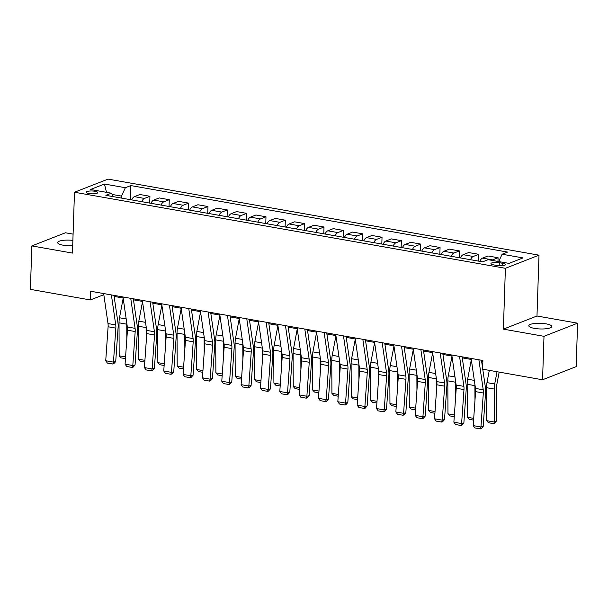 <?xml version="1.0" encoding="UTF-8"?>
<svg xmlns="http://www.w3.org/2000/svg" width="608" height="608" viewBox="0 0 608 608"><rect width="100%" height="100%" fill="white"/><g stroke="black" fill="none" stroke-linecap="round" stroke-linejoin="round"><path stroke-width="0.91" d="M72.876 240.388A11.491 2.842 1.9 0 0 57.661 242.584A11.491 2.842 1.9 0 0 63.331 245.237A11.491 2.842 1.9 0 0 72.702 245.776M534.485 328.396A11.491 2.842 1.9 0 0 551.783 326.511A11.491 2.842 1.9 0 0 546.113 323.859A11.491 2.842 1.9 0 0 528.816 325.744A11.491 2.842 1.9 0 0 534.485 328.396M89.125 193.542A5.746 1.421 1.9 0 0 97.774 192.592A5.746 1.421 1.9 0 0 94.939 191.269A5.746 1.421 1.9 0 0 86.29 192.212A5.746 1.421 1.9 0 0 89.125 193.542M73.089 234.126L65.444 232.78L31.844 245.913L30.4 289.37L90.356 299.949L103.824 294.69M539 255.17L108.08 179.109L74.48 192.242L505.4 268.303L539 255.17L536.986 316.008L503.386 329.141L544 336.315L577.6 323.182L536.986 316.008M577.6 323.182L576.156 366.632L542.556 379.772L544 336.315M542.556 379.772L482.6 369.185L482.889 360.498L90.645 291.262L90.356 299.949M502.717 263.294L499.312 262.694A5.563 1.376 1.9 0 0 490.937 263.614A5.563 1.376 1.9 0 0 493.681 264.898L497.086 265.498A5.563 1.376 1.9 0 0 505.461 264.579A5.563 1.376 1.9 0 0 502.717 263.294L502.641 265.681M498.727 261.562L502.117 254.228L507.612 252.077L130.842 185.577L130.37 199.66M502.117 254.228L523.002 257.914L509.018 263.378L488.133 259.692L482.638 261.843L105.868 195.335L111.363 193.192L90.47 189.498L104.454 184.034L125.347 187.72L130.842 185.577M31.844 245.913L72.458 253.08L74.48 192.242M503.386 329.141L505.4 268.303M114.129 296.423L123.15 298.011M133.471 299.835L142.492 301.424M152.813 303.248L161.834 304.836M172.155 306.66L181.176 308.256M191.497 310.072L200.518 311.668M210.839 313.492L219.86 315.081M230.181 316.905L239.202 318.493M249.523 320.317L258.537 321.906M268.865 323.73L277.879 325.326M288.207 327.142L297.221 328.738M307.549 330.562L316.563 332.15M326.884 333.974L335.905 335.563M346.226 337.387L355.247 338.975M365.568 340.799L374.589 342.395M384.91 344.212L393.931 345.808M404.252 347.632L413.273 349.22M423.594 351.044L432.615 352.632M442.936 354.456L451.957 356.045M462.278 357.869L471.299 359.465M481.62 361.281L482.858 361.502M121.418 198.079L121.486 196.095L112.13 194.446M491.819 260.346A7.182 3.473 -80 0 1 492.586 259.89L498.081 257.739L497.96 261.425M131.67 199.888A7.182 3.473 -80 0 1 134.391 196.658L139.886 194.514L149.94 196.285L149.712 203.072M151.012 203.308A7.182 3.473 -80 0 1 153.733 200.078L159.22 197.927L169.282 199.705L169.054 206.492M170.346 206.72A7.182 3.473 -80 0 1 173.067 203.49L178.562 201.339L188.624 203.118L188.396 209.904M189.688 210.132A7.182 3.473 -80 0 1 192.409 206.902L197.904 204.752L207.966 206.53L207.738 213.317M209.03 213.545A7.182 3.473 -80 0 1 211.751 210.315L217.246 208.172L227.308 209.942L227.08 216.729M228.372 216.957A7.182 3.473 -80 0 1 231.093 213.727L236.588 211.584L246.643 213.355L246.422 220.142M247.714 220.377A7.182 3.473 -80 0 1 250.435 217.147L255.93 214.996L265.985 216.775L265.764 223.562M267.056 223.79A7.182 3.473 -80 0 1 269.777 220.56L275.272 218.409L285.327 220.187L285.106 226.974M286.398 227.202A7.182 3.473 -80 0 1 289.119 223.972L294.614 221.821L304.669 223.6L304.448 230.386M305.74 230.614A7.182 3.473 -80 0 1 308.461 227.384L313.956 225.241L324.011 227.012L323.79 233.799M325.082 234.027A7.182 3.473 -80 0 1 327.803 230.797L333.298 228.654L343.353 230.424L343.125 237.211M344.424 237.447A7.182 3.473 -80 0 1 347.145 234.217L352.64 232.066L362.695 233.844L362.467 240.631M363.766 240.859A7.182 3.473 -80 0 1 366.487 237.629L371.982 235.478L382.037 237.257L381.809 244.044M383.108 244.272A7.182 3.473 -80 0 1 385.829 241.042L391.316 238.891L401.379 240.669L401.151 247.456M402.443 247.684A7.182 3.473 -80 0 1 405.164 244.454L410.658 242.311L420.721 244.082L420.493 250.868M421.785 251.096A7.182 3.473 -80 0 1 424.506 247.866L430 245.723L440.063 247.494L439.835 254.281M441.127 254.516A7.182 3.473 -80 0 1 443.848 251.286L449.342 249.136L459.405 250.914L459.177 257.701M460.469 257.929A7.182 3.473 -80 0 1 463.19 254.699L468.684 252.548L478.739 254.326L478.519 261.113M479.811 261.341A7.182 3.473 -80 0 1 482.532 258.111L488.026 255.968L498.081 257.739M470.531 259.7A7.182 3.473 -80 0 1 473.252 256.47L478.739 254.326M451.189 256.287A7.182 3.473 -80 0 1 453.91 253.057L459.405 250.914M431.847 252.875A7.182 3.473 -80 0 1 434.568 249.645L440.063 247.494M412.505 249.462A7.182 3.473 -80 0 1 415.226 246.232L420.721 244.082M393.163 246.05A7.182 3.473 -80 0 1 395.884 242.82L401.379 240.669M373.821 242.63A7.182 3.473 -80 0 1 376.542 239.4L382.037 237.257M354.479 239.218A7.182 3.473 -80 0 1 357.2 235.988L362.695 233.844M335.137 235.805A7.182 3.473 -80 0 1 337.858 232.575L343.353 230.424M315.795 232.393A7.182 3.473 -80 0 1 318.516 229.163L324.011 227.012M296.453 228.98A7.182 3.473 -80 0 1 299.174 225.75L304.669 223.6M277.111 225.56A7.182 3.473 -80 0 1 279.832 222.33L285.327 220.187M257.777 222.148A7.182 3.473 -80 0 1 260.498 218.918L265.985 216.775M238.435 218.736A7.182 3.473 -80 0 1 241.156 215.506L246.643 213.355M219.093 215.323A7.182 3.473 -80 0 1 221.814 212.093L227.308 209.942M199.751 211.911A7.182 3.473 -80 0 1 202.472 208.681L207.966 206.53M180.409 208.491A7.182 3.473 -80 0 1 183.13 205.261L188.624 203.118M161.067 205.078A7.182 3.473 -80 0 1 163.788 201.848L169.282 199.705M141.725 201.666A7.182 3.473 -80 0 1 144.446 198.436L149.94 196.285M125.347 187.72L121.486 196.095M113.514 196.688L111.363 193.192M104.454 184.034L106.499 192.333M478.884 359.784L483.223 389.789A8.976 4.34 -80 0 1 483.322 393.004L480.943 426.983L483.2 426.406L485.579 392.434A13.46 6.513 100 0 0 485.427 387.615L482.767 369.216M482.63 368.281L481.468 360.248M471.147 358.424L475.486 388.428A8.976 4.34 -80 0 1 475.585 391.636L473.206 425.615L480.943 426.983L480.305 428.891L474.886 427.933L473.206 425.615M483.2 426.406L481.202 428.663L480.305 428.891M486.658 420.668L494.395 422.036L496.668 420.835L493.924 423.692L488.513 422.735L486.658 420.668L486.499 387.684A13.46 6.513 -80 0 1 486.978 382.622L489.296 370.371M493.924 423.692L494.395 422.036L494.236 389.044A13.46 6.513 -80 0 1 494.714 383.982L497.032 371.731M499.168 372.111L496.827 384.469A8.976 4.34 100 0 0 496.516 387.843L496.668 420.835M459.542 356.372L463.881 386.376A8.976 4.34 -80 0 1 463.98 389.591L461.609 423.563L463.858 422.993L466.237 389.021A13.46 6.513 100 0 0 466.085 384.203L462.126 356.828M451.805 355.011L456.144 385.008A8.976 4.34 -80 0 1 456.243 388.223L453.872 422.203L461.609 423.563L460.963 425.478L455.544 424.521L453.872 422.203M463.858 422.993L461.86 425.25L460.963 425.478M440.2 352.959L444.539 382.964A8.976 4.34 -80 0 1 444.638 386.179L442.267 420.151L444.516 419.581L446.895 385.601A13.46 6.513 100 0 0 446.743 380.783L442.784 353.415M432.463 351.591L436.802 381.596A8.976 4.34 -80 0 1 436.901 384.811L434.53 418.79L442.267 420.151L441.621 422.066L436.202 421.108L434.53 418.79M444.516 419.581L442.518 421.838L441.621 422.066M420.858 349.547L425.197 379.552A8.976 4.34 -80 0 1 425.296 382.759L422.925 416.738L425.174 416.168L427.553 382.189A13.46 6.513 100 0 0 427.409 377.37L423.442 350.003M413.121 348.179L417.46 378.184A8.976 4.34 -80 0 1 417.559 381.398L415.188 415.37L422.925 416.738L422.279 418.654L416.86 417.696L415.188 415.37M425.174 416.168L423.183 418.418L422.279 418.654M473.594 420.105L469.171 419.322L467.316 417.255L467.164 384.264A13.46 6.513 -80 0 1 467.636 379.202L471.329 359.685M474.97 400.49L474.901 385.632A13.46 6.513 -80 0 1 474.916 384.492M467.316 417.255L473.716 418.388M454.252 416.685L449.829 415.91L447.974 413.843L447.822 380.851A13.46 6.513 -80 0 1 448.294 375.79L451.987 356.273M455.628 397.077L455.559 382.219A13.46 6.513 -80 0 1 455.574 381.079M447.974 413.843L454.374 414.968M434.91 413.273L430.487 412.49L428.632 410.423L428.48 377.439A13.46 6.513 -80 0 1 428.952 372.377L432.645 352.853M436.286 393.665L436.217 378.807A13.46 6.513 -80 0 1 436.232 377.667M428.632 410.423L435.032 411.555M401.516 346.134L405.863 376.132A8.976 4.34 -80 0 1 405.954 379.346L403.583 413.326L405.832 412.756L408.211 378.776A13.46 6.513 100 0 0 408.067 373.958L404.1 346.59M393.779 344.766L398.126 374.771A8.976 4.34 -80 0 1 398.217 377.978L395.846 411.958L403.583 413.326L402.937 415.234L397.518 414.284L395.846 411.958M405.832 412.756L403.841 415.006L402.937 415.234M415.568 409.86L411.145 409.078L409.29 407.01L409.138 374.026A13.46 6.513 -80 0 1 409.61 368.965L413.303 349.44M416.944 390.245L416.875 375.387A13.46 6.513 -80 0 1 416.898 374.247M409.29 407.01L415.69 408.143M382.174 342.714L386.521 372.719A8.976 4.34 -80 0 1 386.612 375.934L384.241 409.914L386.49 409.336L388.869 375.364A13.46 6.513 100 0 0 388.725 370.546L384.758 343.178M374.437 341.354L378.784 371.359A8.976 4.34 -80 0 1 378.883 374.566L376.504 408.546L384.241 409.914L383.595 411.821L378.184 410.864L376.504 408.546M386.49 409.336L384.499 411.593L383.595 411.821M362.832 339.302L367.179 369.307A8.976 4.34 -80 0 1 367.278 372.522L364.899 406.494L367.156 405.924L369.527 371.952A13.46 6.513 100 0 0 369.383 367.126L365.423 339.758M355.095 337.942L359.442 367.939A8.976 4.34 -80 0 1 359.541 371.154L357.162 405.133L364.899 406.494L364.253 408.409L358.842 407.451L357.162 405.133M367.156 405.924L365.157 408.181L364.253 408.409M343.49 335.89L347.837 365.894A8.976 4.34 -80 0 1 347.936 369.109L345.557 403.081L347.814 402.511L350.185 368.532A13.46 6.513 100 0 0 350.041 363.713L346.081 336.346M335.753 334.522L340.1 364.526A8.976 4.34 -80 0 1 340.199 367.741L337.82 401.721L345.557 403.081L344.911 404.996L339.5 404.039L337.82 401.721M347.814 402.511L345.815 404.768L344.911 404.996M324.148 332.477L328.495 362.482A8.976 4.34 -80 0 1 328.594 365.689L326.215 399.669L328.472 399.099L330.843 365.119A13.46 6.513 100 0 0 330.699 360.301L326.739 332.933M316.411 331.109L320.758 361.114A8.976 4.34 -80 0 1 320.857 364.329L318.478 398.301L326.215 399.669L325.569 401.576L320.158 400.626L318.478 398.301M328.472 399.099L326.473 401.348L325.569 401.576M304.806 329.065L309.153 359.062A8.976 4.34 -80 0 1 309.252 362.277L306.873 396.256L309.13 395.686L311.501 361.707A13.46 6.513 100 0 0 311.357 356.888L307.397 329.521M297.069 327.697L301.416 357.702A8.976 4.34 -80 0 1 301.515 360.909L299.136 394.888L306.873 396.256L306.227 398.164L300.816 397.214L299.136 394.888M309.13 395.686L307.131 397.936L306.227 398.164M396.234 406.448L391.803 405.665L389.948 403.598L389.796 370.614A13.46 6.513 -80 0 1 390.268 365.545L393.961 346.028M397.602 386.832L397.533 371.974A13.46 6.513 -80 0 1 397.556 370.834M389.948 403.598L396.348 404.73M376.892 403.036L372.461 402.253L370.606 400.186L370.454 367.194A13.46 6.513 -80 0 1 370.926 362.132L374.619 342.616M378.26 383.42L378.191 368.562A13.46 6.513 -80 0 1 378.214 367.422M370.606 400.186L377.006 401.318M357.55 399.616L353.119 398.833L351.264 396.773L351.112 363.782A13.46 6.513 -80 0 1 351.591 358.72L355.277 339.203M358.918 380.008L358.849 365.15A13.46 6.513 -80 0 1 358.872 364.01M351.264 396.773L357.671 397.898M338.208 396.203L333.777 395.42L331.922 393.353L331.77 360.369A13.46 6.513 -80 0 1 332.249 355.308L335.935 335.783M339.576 376.595L339.507 361.737A13.46 6.513 -80 0 1 339.53 360.597M331.922 393.353L338.329 394.486M318.866 392.791L314.435 392.008L312.588 389.941L312.428 356.957A13.46 6.513 -80 0 1 312.907 351.895L316.593 332.371M320.234 373.175L320.165 358.317A13.46 6.513 -80 0 1 320.188 357.177M312.588 389.941L318.987 391.073M285.471 325.645L289.811 355.65A8.976 4.34 -80 0 1 289.91 358.864L287.531 392.844L289.788 392.266L292.159 358.294A13.46 6.513 100 0 0 292.015 353.476L288.055 326.108M277.734 324.284L282.074 354.289A8.976 4.34 -80 0 1 282.173 357.496L279.794 391.476L287.531 392.844L286.892 394.752L281.474 393.794L279.794 391.476M289.788 392.266L287.789 394.524L286.892 394.752M299.524 389.378L295.093 388.596L293.246 386.528L293.086 353.544A13.46 6.513 -80 0 1 293.565 348.475L297.259 328.958M300.892 369.763L300.823 354.905A13.46 6.513 -80 0 1 300.846 353.765M293.246 386.528L299.645 387.661M266.129 322.232L270.469 352.237A8.976 4.34 -80 0 1 270.568 355.452L268.189 389.424L270.446 388.854L272.825 354.882A13.46 6.513 100 0 0 272.673 350.056L268.713 322.688M258.392 320.872L262.732 350.869A8.976 4.34 -80 0 1 262.831 354.084L260.452 388.064L268.189 389.424L267.55 391.339L262.132 390.382L260.452 388.064M270.446 388.854L268.447 391.111L267.55 391.339M280.182 385.958L275.758 385.183L273.904 383.116L273.744 350.124A13.46 6.513 -80 0 1 274.223 345.063L277.917 325.546M281.557 366.35L281.481 351.492A13.46 6.513 -80 0 1 281.504 350.352M273.904 383.116L280.303 384.248M246.787 318.82L251.127 348.825A8.976 4.34 -80 0 1 251.226 352.04L248.847 386.012L251.104 385.442L253.483 351.462A13.46 6.513 100 0 0 253.331 346.644L249.371 319.276M239.05 317.452L243.39 347.457A8.976 4.34 -80 0 1 243.489 350.672L241.118 384.651L248.847 386.012L248.208 387.927L242.79 386.969L241.118 384.651M251.104 385.442L249.105 387.699L248.208 387.927M260.84 382.546L256.416 381.763L254.562 379.704L254.402 346.712A13.46 6.513 -80 0 1 254.881 341.65L258.575 322.134M262.215 362.938L262.139 348.08A13.46 6.513 -80 0 1 262.162 346.94M254.562 379.704L260.961 380.828M227.445 315.408L231.785 345.412A8.976 4.34 -80 0 1 231.884 348.62L229.512 382.599L231.762 382.029L234.141 348.05A13.46 6.513 100 0 0 233.989 343.231L230.029 315.864M219.708 314.04L224.048 344.044A8.976 4.34 -80 0 1 224.147 347.259L221.776 381.231L229.512 382.599L228.866 384.507L223.448 383.557L221.776 381.231M231.762 382.029L229.763 384.279L228.866 384.507M241.498 379.134L237.074 378.351L235.22 376.284L235.068 343.3A13.46 6.513 -80 0 1 235.539 338.238L239.233 318.714M242.873 359.526L242.805 344.668A13.46 6.513 -80 0 1 242.82 343.528M235.22 376.284L241.619 377.416M208.103 311.995L212.443 341.992A8.976 4.34 -80 0 1 212.542 345.207L210.17 379.187L212.42 378.617L214.799 344.637A13.46 6.513 100 0 0 214.654 339.819L210.687 312.451M200.366 310.627L204.706 340.632A8.976 4.34 -80 0 1 204.805 343.839L202.434 377.819L210.17 379.187L209.524 381.094L204.106 380.144L202.434 377.819M212.42 378.617L210.429 380.866L209.524 381.094M222.156 375.721L217.732 374.938L215.878 372.871L215.726 339.887A13.46 6.513 -80 0 1 216.197 334.826L219.891 315.301M223.531 356.106L223.463 341.248A13.46 6.513 -80 0 1 223.478 340.108M215.878 372.871L222.277 374.004M188.761 308.575L193.101 338.58A8.976 4.34 -80 0 1 193.2 341.795L190.828 375.774L193.078 375.197L195.457 341.225A13.46 6.513 100 0 0 195.312 336.406L191.345 309.039M181.024 307.215L185.372 337.22A8.976 4.34 -80 0 1 185.463 340.427L183.092 374.406L190.828 375.774L190.182 377.682L184.764 376.724L183.092 374.406M193.078 375.197L191.087 377.454L190.182 377.682M202.814 372.309L198.39 371.526L196.536 369.459L196.384 336.467A13.46 6.513 -80 0 1 196.855 331.406L200.549 311.889M204.189 352.693L204.121 337.835A13.46 6.513 -80 0 1 204.136 336.695M196.536 369.459L202.935 370.591M169.419 305.163L173.766 335.168A8.976 4.34 -80 0 1 173.858 338.382L171.486 372.354L173.736 371.784L176.115 337.812A13.46 6.513 100 0 0 175.97 332.986L172.003 305.619M161.682 303.802L166.03 333.8A8.976 4.34 -80 0 1 166.121 337.014L163.75 370.994L171.486 372.354L170.84 374.27L165.422 373.312L163.75 370.994M173.736 371.784L171.745 374.042L170.84 374.27M150.077 301.75L154.424 331.755A8.976 4.34 -80 0 1 154.523 334.97L152.144 368.942L154.394 368.372L156.773 334.392A13.46 6.513 100 0 0 156.628 329.574L152.661 302.206M142.34 300.382L146.688 330.387A8.976 4.34 -80 0 1 146.786 333.602L144.408 367.582L152.144 368.942L151.498 370.857L146.087 369.9L144.408 367.582M154.394 368.372L152.403 370.629L151.498 370.857M130.735 298.338L135.082 328.343A8.976 4.34 -80 0 1 135.181 331.55L132.802 365.53L135.06 364.96L137.431 330.98A13.46 6.513 100 0 0 137.286 326.162L133.327 298.794M122.998 296.97L127.346 326.975A8.976 4.34 -80 0 1 127.444 330.19L125.066 364.162L132.802 365.53L132.156 367.437L126.745 366.487L125.066 364.162M135.06 364.96L133.061 367.209L132.156 367.437M111.393 294.926L115.74 324.923A8.976 4.34 -80 0 1 115.839 328.138L113.46 362.117L115.718 361.547L118.089 327.568A13.46 6.513 100 0 0 117.944 322.749L113.985 295.382M103.656 293.558L108.004 323.562A8.976 4.34 -80 0 1 108.102 326.77L105.724 360.749L113.46 362.117L112.814 364.025L107.403 363.067L105.724 360.749M115.718 361.547L113.719 363.797L112.814 364.025M183.479 368.889L179.048 368.114L177.194 366.046L177.042 333.055A13.46 6.513 -80 0 1 177.513 327.993L181.207 308.476M184.847 349.281L184.779 334.423A13.46 6.513 -80 0 1 184.802 333.283M177.194 366.046L183.593 367.179M164.137 365.476L159.706 364.694L157.852 362.634L157.7 329.642A13.46 6.513 -80 0 1 158.171 324.581L161.865 305.064M165.505 345.868L165.437 331.01A13.46 6.513 -80 0 1 165.46 329.87M157.852 362.634L164.251 363.759M144.795 362.064L140.364 361.281L138.51 359.214L138.358 326.23A13.46 6.513 -80 0 1 138.829 321.168L142.523 301.644M146.163 342.456L146.095 327.598A13.46 6.513 -80 0 1 146.118 326.458M138.51 359.214L144.909 360.346M125.453 358.652L121.022 357.869L119.168 355.802L119.016 322.818A13.46 6.513 -80 0 1 119.495 317.756L123.181 298.232M126.821 339.036L126.753 324.178A13.46 6.513 -80 0 1 126.776 323.038M119.168 355.802L125.575 356.934M482.532 258.111L492.586 259.89M463.19 254.699L473.252 256.47M443.848 251.286L453.91 253.057M424.506 247.866L434.568 249.645M405.164 244.454L415.226 246.232M385.829 241.042L395.884 242.82M366.487 237.629L376.542 239.4M347.145 234.217L357.2 235.988M327.803 230.797L337.858 232.575M308.461 227.384L318.516 229.163M289.119 223.972L299.174 225.75M269.777 220.56L279.832 222.33M250.435 217.147L260.498 218.918M231.093 213.727L241.156 215.506M211.751 210.315L221.814 212.093M192.409 206.902L202.472 208.681M173.067 203.49L183.13 205.261M153.733 200.078L163.788 201.848M134.391 196.658L144.446 198.436M499.214 265.742L499.312 262.694M483.223 389.789L475.486 388.428M483.322 393.004L475.585 391.636M486.499 387.684L494.236 389.044M486.978 382.622L494.714 383.982M463.881 386.376L456.144 385.008M463.98 389.591L456.243 388.223M444.539 382.964L436.802 381.596M444.638 386.179L436.901 384.811M425.197 379.552L417.46 378.184M425.296 382.759L417.559 381.398M467.164 384.264L474.901 385.632M467.636 379.202L474.324 380.388M447.822 380.851L455.559 382.219M448.294 375.79L454.982 376.968M428.48 377.439L436.217 378.807M428.952 372.377L435.64 373.555M405.863 376.132L398.126 374.771M405.954 379.346L398.217 377.978M409.138 374.026L416.875 375.387M409.61 368.965L416.298 370.143M386.521 372.719L378.784 371.359M386.612 375.934L378.883 374.566M367.179 369.307L359.442 367.939M367.278 372.522L359.541 371.154M347.837 365.894L340.1 364.526M347.936 369.109L340.199 367.741M328.495 362.482L320.758 361.114M328.594 365.689L320.857 364.329M309.153 359.062L301.416 357.702M309.252 362.277L301.515 360.909M389.796 370.614L397.533 371.974M390.268 365.545L396.956 366.73M370.454 367.194L378.191 368.562M370.926 362.132L377.614 363.318M351.112 363.782L358.849 365.15M351.591 358.72L358.279 359.898M331.77 360.369L339.507 361.737M332.249 355.308L338.937 356.486M312.428 356.957L320.165 358.317M312.907 351.895L319.595 353.073M289.811 355.65L282.074 354.289M289.91 358.864L282.173 357.496M293.086 353.544L300.823 354.905M293.565 348.475L300.253 349.661M270.469 352.237L262.732 350.869M270.568 355.452L262.831 354.084M273.744 350.124L281.481 351.492M274.223 345.063L280.911 346.248M251.127 348.825L243.39 347.457M251.226 352.04L243.489 350.672M254.402 346.712L262.139 348.08M254.881 341.65L261.569 342.828M231.785 345.412L224.048 344.044M231.884 348.62L224.147 347.259M235.068 343.3L242.805 344.668M235.539 338.238L242.227 339.416M212.443 341.992L204.706 340.632M212.542 345.207L204.805 343.839M215.726 339.887L223.463 341.248M216.197 334.826L222.885 336.004M193.101 338.58L185.372 337.22M193.2 341.795L185.463 340.427M196.384 336.467L204.121 337.835M196.855 331.406L203.543 332.591M173.766 335.168L166.03 333.8M173.858 338.382L166.121 337.014M154.424 331.755L146.688 330.387M154.523 334.97L146.786 333.602M135.082 328.343L127.346 326.975M135.181 331.55L127.444 330.19M115.74 324.923L108.004 323.562M115.839 328.138L108.102 326.77M177.042 333.055L184.779 334.423M177.513 327.993L184.201 329.179M157.7 329.642L165.437 331.01M158.171 324.581L164.859 325.759M138.358 326.23L146.095 327.598M138.829 321.168L145.525 322.346M119.016 322.818L126.753 324.178M119.495 317.756L126.183 318.934"/></g></svg>
